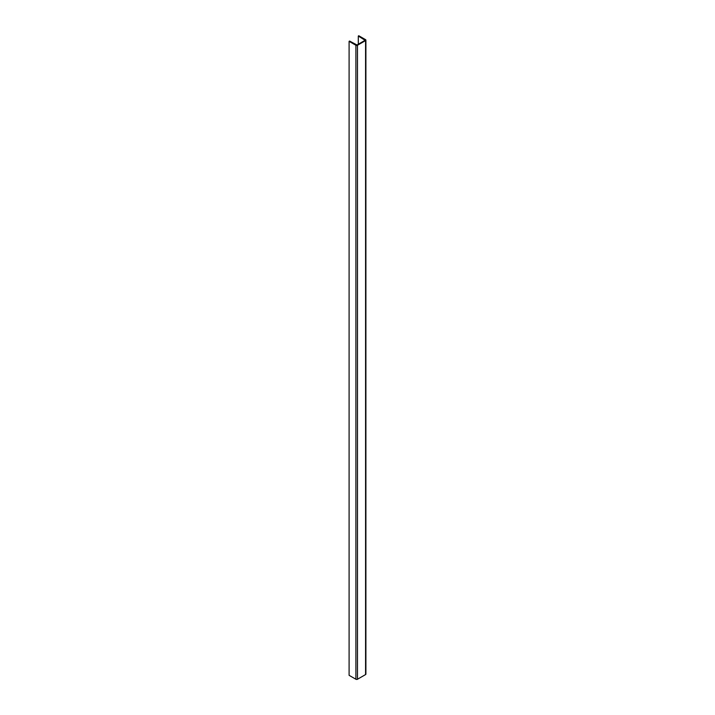 <?xml version="1.0" encoding="UTF-8"?>
<svg xmlns="http://www.w3.org/2000/svg" width="715" height="715" viewBox="0 0 715 715"><rect width="100%" height="100%" fill="white"/><g stroke="black" fill="none" stroke-linecap="round" stroke-linejoin="round"><path stroke-width="1.07" d="M365.901 40.129L365.901 674.12A1.117 0.643 0 0 1 365.571 674.576L357.473 679.25A1.117 0.643 0 0 1 355.9 679.25L349.099 675.326L349.099 41.336L355.9 45.26A1.117 0.643 0 0 0 357.473 45.26L365.571 40.585A1.117 0.643 0 0 0 365.901 40.129A1.117 0.643 0 0 0 365.571 39.674L358.778 35.75L358.295 36.027L358.295 44.232M349.099 41.336L349.581 41.059L356.991 44.982L365.097 40.308L358.295 36.027M365.571 674.576L365.571 40.585M357.473 679.25L357.473 45.26M355.9 679.25L355.9 45.26"/></g></svg>

